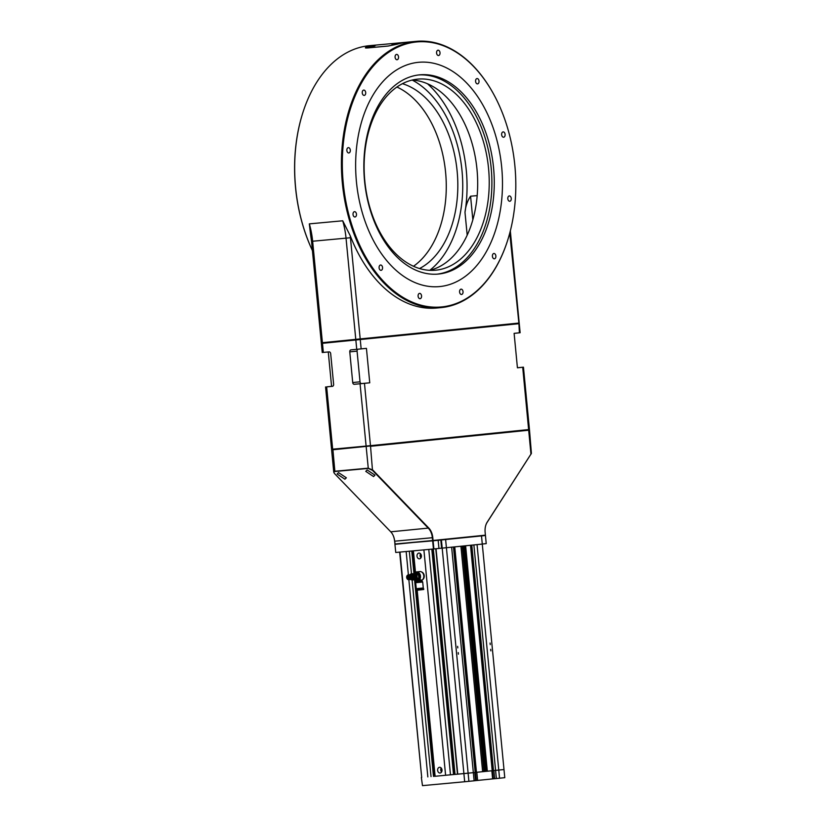 <?xml version="1.0" encoding="UTF-8"?>
<svg xmlns="http://www.w3.org/2000/svg" width="827" height="827" viewBox="0 0 827 827"><rect width="100%" height="100%" fill="white"/><g stroke="black" fill="none" stroke-linecap="round" stroke-linejoin="round"><path stroke-width="1.24" d="M419.516 268.548A95.953 62.19 84.7 0 0 457.145 171.282A95.953 62.19 84.7 0 0 402.439 83.692M396.919 87.031A95.953 62.19 -95.3 0 1 445.598 172.347A95.953 62.19 -95.3 0 1 413.479 266.273M364.552 181.01A100.046 64.837 84.7 0 0 438.258 274.068A100.046 64.837 84.7 0 0 493.564 167.891A100.046 64.837 84.7 0 0 419.847 74.823A100.046 64.837 84.7 0 0 364.552 181.01M418.658 74.957A100.046 64.837 -95.3 0 1 491.186 168.108A100.046 64.837 -95.3 0 1 437.07 274.161M364.8 180.958A95.953 62.19 84.7 0 0 435.509 270.212A95.953 62.19 84.7 0 0 488.55 168.377A95.953 62.19 84.7 0 0 417.842 79.123A95.953 62.19 84.7 0 0 364.8 180.958M429.699 270.336A95.953 62.19 84.7 0 0 477.003 169.442A95.953 62.19 84.7 0 0 412.115 80.064M429.792 270.305A103.509 67.08 84.7 0 0 462.014 170.786A103.509 67.08 84.7 0 0 412.208 80.074A103.509 67.08 84.7 0 1 462.014 170.786A103.509 67.08 84.7 0 1 429.782 270.315M356.437 181.826A112.627 72.993 84.7 0 0 439.426 286.597A112.627 72.993 84.7 0 0 501.679 167.064A112.627 72.993 84.7 0 0 418.7 62.294A112.627 72.993 84.7 0 0 356.437 181.826M439.426 286.597A112.627 72.993 84.7 0 0 501.679 167.064A112.627 72.993 84.7 0 0 418.7 62.294M312.42 250.591A133.075 86.246 -95.3 0 1 295.539 187.574A133.075 86.246 -95.3 0 1 301.824 116.028A133.075 86.246 -95.3 0 1 301.876 115.852M508.533 237.452A133.705 86.659 -95.3 0 1 508.481 237.618A133.705 86.659 -95.3 0 1 440.884 307.634A133.705 86.659 -95.3 0 1 342.368 183.253A133.705 86.659 -95.3 0 1 416.281 41.35L408.011 42.115A133.705 86.659 84.7 0 0 397.043 44.234L388.152 46.054L367.633 47.945C364.914 48.09 364.645 47.79 366.816 47.036A133.705 86.659 -95.3 0 1 377.784 44.906L369.524 45.671A133.705 86.659 84.7 0 0 301.927 115.687A133.705 86.659 84.7 0 0 295.611 187.574A133.705 86.659 84.7 0 0 312.42 250.55M514.87 165.72A133.075 86.246 84.7 0 0 495.724 98.103A133.075 86.246 84.7 0 0 393.611 49.258A133.075 86.246 84.7 0 0 343.257 183.17A133.075 86.246 84.7 0 0 417.656 304.181A133.075 86.246 84.7 0 0 508.584 237.277A133.075 86.246 84.7 0 0 514.87 165.72M416.281 41.35A133.705 86.659 -95.3 0 1 495.559 97.793A133.705 86.659 -95.3 0 1 495.642 97.948M507.819 198.769A2.677 1.737 84.7 0 0 509.783 201.261A2.677 1.737 84.7 0 0 511.262 198.418A2.677 1.737 84.7 0 0 509.298 195.927A2.677 1.737 84.7 0 0 507.819 198.769M501.648 134.739A2.677 1.737 84.7 0 0 503.622 137.23A2.677 1.737 84.7 0 0 505.101 134.387A2.677 1.737 84.7 0 0 503.126 131.896A2.677 1.737 84.7 0 0 501.648 134.739M475.577 81.397A2.677 1.737 84.7 0 0 477.541 83.878A2.677 1.737 84.7 0 0 479.019 81.046A2.677 1.737 84.7 0 0 477.055 78.555A2.677 1.737 84.7 0 0 475.577 81.397M436.573 53.031A2.677 1.737 84.7 0 0 438.537 55.523A2.677 1.737 84.7 0 0 440.016 52.68A2.677 1.737 84.7 0 0 438.052 50.199A2.677 1.737 84.7 0 0 436.573 53.031M395.089 57.249A2.677 1.737 84.7 0 0 397.063 59.74A2.677 1.737 84.7 0 0 398.542 56.898A2.677 1.737 84.7 0 0 396.567 54.406A2.677 1.737 84.7 0 0 395.089 57.249M362.257 92.913A2.677 1.737 84.7 0 0 364.221 95.405A2.677 1.737 84.7 0 0 365.699 92.562A2.677 1.737 84.7 0 0 363.735 90.081A2.677 1.737 84.7 0 0 362.257 92.913M346.854 150.473A2.677 1.737 84.7 0 0 348.829 152.964A2.677 1.737 84.7 0 0 350.307 150.121A2.677 1.737 84.7 0 0 348.332 147.64A2.677 1.737 84.7 0 0 346.854 150.473M353.026 214.503A2.677 1.737 84.7 0 0 354.99 216.994A2.677 1.737 84.7 0 0 356.468 214.152A2.677 1.737 84.7 0 0 354.504 211.671A2.677 1.737 84.7 0 0 353.026 214.503M492.416 256.329A2.677 1.737 84.7 0 0 494.391 258.82A2.677 1.737 84.7 0 0 495.869 255.977A2.677 1.737 84.7 0 0 493.895 253.486A2.677 1.737 84.7 0 0 492.416 256.329M459.585 291.993A2.677 1.737 84.7 0 0 461.549 294.484A2.677 1.737 84.7 0 0 463.027 291.642A2.677 1.737 84.7 0 0 461.063 289.161A2.677 1.737 84.7 0 0 459.585 291.993M418.1 296.211A2.677 1.737 84.7 0 0 420.075 298.702A2.677 1.737 84.7 0 0 421.553 295.859A2.677 1.737 84.7 0 0 419.578 293.378A2.677 1.737 84.7 0 0 418.1 296.211M379.097 267.845A2.677 1.737 84.7 0 0 381.071 270.336A2.677 1.737 84.7 0 0 382.55 267.493A2.677 1.737 84.7 0 0 380.575 265.012A2.677 1.737 84.7 0 0 379.097 267.845M477.179 195.606L470.573 196.216C467.513 200.661 465.653 206.026 464.991 212.343A110.115 71.36 84.7 0 0 466.283 170.352A110.115 71.36 84.7 0 0 427.487 83.754M365.555 47.956L366.919 47.108M310.394 233.111L309.329 223.869L342.729 220.788L350.245 235.757A133.705 86.659 84.7 0 0 436.594 308.026L440.884 307.634M519.253 323.657L520.131 332.733L519.387 332.816L518.911 323.367L321.651 343.081L518.911 323.367L509.773 233.028M357.946 349.211A1.892 1.437 -95.8 0 0 357.068 351.124L360.024 381.816A1.892 1.437 -95.8 0 0 361.637 383.563L354.328 384.307A1.892 1.437 84.2 0 1 352.715 382.56L349.769 351.868A1.892 1.437 84.2 0 1 351.01 349.862L356.737 349.325L346.037 238.155L311.531 241.339L321.3 342.802L518.446 323.109L518.508 323.739L321.362 343.432L322.241 352.509L329.063 351.888A1.892 1.437 84.2 0 1 330.676 353.636L333.632 384.317A1.892 1.437 84.2 0 1 332.382 386.333L326.655 386.86L332.661 449.175L370.475 445.67L529.445 429.502L523.45 367.178L517.423 367.736M328.267 351.961L331.575 386.343L326.655 386.86M354.328 384.307L364.469 383.346L370.475 445.67L331.896 449.557L528.494 429.916L331.617 449.898L333.757 472.176L334.79 471.266L368.191 468.175L372.822 470.056L428.789 528.05A12.901 8.363 -95.3 0 1 432.8 537.674L433.069 540.496L485.408 535.172L485.139 532.35A12.901 8.363 -95.3 0 1 485.738 525.424A12.901 8.363 -95.3 0 1 487.227 522.106L531.41 453.392L529.507 430.123L370.537 446.291L372.481 470.336L368.284 468.413L334.883 471.504C333.705 471.741 333.663 472.517 334.78 473.819L390.757 531.813A12.581 8.156 -95.3 0 1 392.846 534.811A12.581 8.156 -95.3 0 1 394.665 541.199L394.934 544.021L432.624 540.538L432.356 537.715A12.581 8.156 84.7 0 0 428.448 528.329L372.481 470.336M519.387 332.816L514.115 333.353L517.423 367.798L523.45 367.178M356.737 349.325L366.433 348.363L369.752 382.808L364.469 383.346M322.323 343.009L321.3 342.802M529.507 430.123L528.494 429.916L529.445 429.502M325.559 386.953L331.555 449.278L332.888 449.474L334.883 471.504M332.754 386.23L331.575 386.343M361.637 383.563L369.752 382.808M338.553 472.61L346.348 477.81L344.921 479.205L337.127 474.005L338.553 472.61M367.178 469.963L374.972 475.163L373.556 476.559L365.761 471.359L367.178 469.963M485.408 535.172L395.161 544.311L394.624 541.199A12.901 8.363 84.7 0 0 392.815 534.728M334.294 473.22L334.78 473.819M332.568 449.485L331.555 449.278M531.316 453.558L487.134 522.364A12.581 8.156 84.7 0 0 485.718 525.507M334.18 473.075L333.757 472.176M530.965 454.23L522.705 367.26M395.751 552.477L394.924 544.331L395.751 552.477L433.441 548.994L432.655 540.848L394.892 544.021M393.197 44.73C391.212 44.606 392.722 44.203 397.715 43.531C399.689 43.552 398.18 43.955 393.197 44.73L391.946 44.71M398.852 43.614L397.673 43.645C392.825 44.307 391.357 44.699 393.28 44.834M369.338 46.943C367.353 46.808 368.863 46.405 373.856 45.733C375.83 45.764 374.321 46.157 369.338 46.943L368.098 46.912M374.993 45.816L373.814 45.847C368.966 46.508 367.498 46.901 369.421 47.046M397.715 43.531L398.965 43.542M373.814 45.847L375.107 45.743M407.835 42.125L377.97 44.885A133.705 86.659 84.7 0 0 366.992 47.015C364.893 47.739 365.162 48.038 367.777 47.894L388.287 45.992L396.857 44.255A133.705 86.659 -95.3 0 1 407.835 42.125A133.705 86.659 -95.3 0 1 407.928 42.125M366.992 47.015L365.513 47.77M460.928 546.244L482.637 771.694L483.919 771.581L484.777 771.488L463.068 546.027M483.919 771.581L462.21 546.109M464.247 545.903L485.594 771.395L463.885 545.934M485.956 771.364L487.33 771.229L465.622 545.758M486.483 771.312L464.764 545.851M490.235 644.605L490.091 643.044L490.235 644.605M490.845 650.87L490.69 649.309L490.845 650.87M457.786 647.903L457.631 646.342L457.786 647.903M458.385 654.167L458.23 652.606L458.385 654.167M440.098 773.018A2.874 2.192 -95.8 0 0 440.191 773.007A2.874 2.192 -95.8 0 0 442 769.937A2.874 2.192 -95.8 0 0 439.613 767.291A2.874 2.192 -95.8 0 0 439.54 767.291A2.874 2.192 -95.8 0 0 437.638 770.361A2.874 2.192 -95.8 0 0 440.098 773.018M419.465 558.825A2.874 2.192 -95.8 0 0 419.568 558.814A2.874 2.192 -95.8 0 0 421.377 555.734A2.874 2.192 -95.8 0 0 418.979 553.087A2.874 2.192 -95.8 0 0 418.917 553.098A2.874 2.192 -95.8 0 0 417.015 556.158A2.874 2.192 -95.8 0 0 419.465 558.825M433.338 549.004L455.036 774.403L454.064 774.486L432.366 549.087M417.097 590.282L435.002 776.253L434.03 776.336L415.144 580.254M413.138 574.062L414.42 573.028L412.322 550.947M436.036 548.735L457.745 774.165L455.036 774.403M457.486 774.175L435.777 548.756M413.293 550.854L415.361 572.336M416.177 580.719L416.26 581.619M434.03 776.336L435.002 776.253M471.793 545.138L493.502 770.588L487.33 771.219L491.848 770.764L492.623 778.9L499.549 778.217L498.764 770.071L493.502 770.588M453.465 546.998L475.174 772.459L473.344 772.635L474.801 772.49L475.587 780.636L474.129 780.781L451.635 547.185L446.404 547.712L482.286 544.073L477.055 544.6L498.764 770.071L495.59 770.382L473.881 544.921M485.594 771.395L484.777 771.477L485.594 771.395M475.587 780.616L477.613 780.43L476.828 772.284L482.637 771.694L475.163 772.439M492.21 770.723L470.501 545.262M454.757 546.864L476.466 772.325M454.064 774.486L450.477 774.816L428.779 549.428M453.516 774.537L431.808 549.138M448.647 775.002L473.344 772.656L468.113 773.183L446.404 547.712L442.187 548.125L463.895 773.596L457.745 774.165M427.848 776.925L408.848 579.562M408.404 574.961L406.15 551.516M399.658 552.116L421.698 777.494L399.989 552.085M432.655 540.848L481.5 535.927L503.994 769.544L498.764 770.071L503.994 769.544L504.78 777.68L499.549 778.217M417.201 590.271L435.116 776.274L450.477 774.816M431.032 776.615L412.104 580.078M414.937 575.644A3.143 2.398 84.2 0 1 414.947 575.695L413.593 576.192A2.832 2.161 84.2 0 0 413.397 575.644L414.699 575.116L414.937 575.644L413.397 575.644A2.832 2.161 -95.8 0 0 413.128 575.158A2.832 2.161 -95.8 0 0 412.787 574.744A2.832 2.161 -95.8 0 0 412.384 574.434A2.832 2.161 -95.8 0 0 411.949 574.227A2.832 2.161 -95.8 0 0 411.505 574.145L409.324 551.216M433.472 776.398L414.565 579.985M413.924 573.4L411.774 550.999M445.608 775.312L423.9 549.872M416.353 581.484L416.291 580.771M415.474 572.274L413.407 550.844M475.814 772.387L454.106 546.936M492.861 770.65L471.152 545.2M421.284 555.206A1.261 0.961 -95.8 0 0 421.388 556.282M420.571 553.821A2.729 2.078 -95.8 0 0 420.974 557.77M441.907 769.399A1.261 0.961 -95.8 0 0 442.011 770.475M441.194 768.025A2.729 2.078 -95.8 0 0 441.597 771.973M471.328 536.919L477.975 536.247M440.088 540.093L446.735 539.421M485.201 535.503L481.5 535.927M445.619 539.576L446.404 547.712L433.441 548.994M482.275 544.032L486.224 543.628L485.439 535.482M433.1 540.806L433.886 548.952M441.401 539.979L442.187 548.125M477.613 780.43L492.623 778.9M421.356 777.504L422.483 785.64L421.356 777.504M474.129 780.802L468.899 781.329L468.113 773.183L463.895 773.596L464.681 781.742L422.483 785.64M468.899 781.329L464.681 781.742M496.365 778.517L495.59 770.382L493.874 770.557L494.66 778.693M416.953 590.282L423.734 589.486L416.818 590.137M416.26 588.679L423.279 588.007L422.7 582.032L415.692 582.704L416.26 588.679L423.279 588.007M417.439 588.772L422.246 588.772L416.012 589.362M414.461 573.028A4.094 3.112 84.2 0 1 414.554 572.956A4.094 3.112 84.2 0 1 419.361 576.212A4.094 3.112 84.2 0 1 415.299 580.306L415.981 580.637A4.528 3.453 84.2 0 0 416.994 580.926L417.935 580.843C420.788 579.727 421.832 579.624 421.077 580.523M421.532 580.399A4.528 3.453 -95.8 0 0 422.225 580.006A4.528 3.453 -95.8 0 0 423.775 575.757A4.528 3.453 -95.8 0 0 421.398 571.86A4.528 3.453 -95.8 0 0 419.889 571.571L416.581 571.912A4.528 3.453 84.2 0 1 420.467 576.099A4.528 3.453 84.2 0 1 417.935 580.843M414.554 572.956L415.154 572.491A4.528 3.453 84.2 0 1 416.581 571.912M422.225 580.006L422.824 579.541A4.094 3.112 -95.8 0 0 424.22 575.716A4.094 3.112 -95.8 0 0 422.07 572.191L421.398 571.86M418.514 578.321A3.401 2.584 84.2 0 1 418.493 578.383L417.335 578.228L416.043 579.262A3.143 2.398 84.2 0 1 414.896 579.799A3.143 2.398 84.2 0 1 413.955 579.634M418.462 574.879A3.401 2.584 84.2 0 1 418.514 574.992L416.984 574.62L416.973 576.44A3.143 2.398 84.2 0 1 416.043 579.262L415.123 580.265L413.655 579.489M414.193 574.186A2.512 1.912 84.2 0 1 414.337 574.155A2.512 1.912 84.2 0 1 416.498 576.491A2.512 1.912 84.2 0 1 414.844 579.169A2.512 1.912 84.2 0 1 414.699 579.179M413.676 575.22A3.143 2.398 -95.8 0 0 413.655 575.168L413.335 574.713L414.358 574.61A3.143 2.398 -95.8 0 0 414.317 574.569L412.787 574.744L413.945 574.196A2.512 1.912 84.2 0 1 414.048 574.186A2.512 1.912 84.2 0 1 414.069 574.186A2.512 1.912 84.2 0 1 416.219 576.512A2.512 1.912 84.2 0 1 414.565 579.2A2.512 1.912 84.2 0 1 414.544 579.2A2.512 1.912 84.2 0 1 414.441 579.2L413.19 578.931A2.832 2.161 -95.8 0 0 413.448 578.466A2.832 2.161 -95.8 0 0 413.624 577.939A2.832 2.161 -95.8 0 0 413.707 577.36A2.832 2.161 -95.8 0 0 413.696 576.77A2.832 2.161 -95.8 0 0 413.593 576.192L414.947 575.695M414.782 575.385A1.571 1.199 84.2 0 1 415.03 577.877M411.133 575.747A1.571 1.199 84.2 0 1 411.381 578.269M410.905 575.458L411.391 575.406A1.571 1.199 84.2 0 1 411.712 578.538L411.215 578.59M410.523 579.386A2.832 2.161 -95.8 0 0 410.709 579.51A2.832 2.161 -95.8 0 0 411.143 579.717A2.832 2.161 -95.8 0 0 411.598 579.799A2.832 2.161 -95.8 0 0 411.815 579.789A2.832 2.161 -95.8 0 0 412.042 579.758A2.832 2.161 -95.8 0 0 412.466 579.593A2.832 2.161 -95.8 0 0 412.859 579.313A2.832 2.161 -95.8 0 0 413.19 578.931L414.73 578.807A3.143 2.398 -95.8 0 0 414.751 578.755L413.448 578.466L414.978 578.249A3.143 2.398 -95.8 0 0 414.989 578.197L413.624 577.939L415.123 577.639L414.989 578.197M411.939 580.027L412.073 580.078A3.143 2.398 84.2 0 1 412.053 580.089L413.531 579.872A3.143 2.398 -95.8 0 0 413.572 579.861L412.466 579.593L413.996 579.634A3.143 2.398 -95.8 0 0 414.027 579.603L412.859 579.313L414.399 579.272A3.143 2.398 -95.8 0 0 414.43 579.231L414.606 578.786M408.652 575.013L408.507 574.858A2.419 1.84 -95.8 0 0 408.476 574.868L409.603 574.941M408.941 574.92L409.696 574.744A2.419 1.84 -95.8 0 0 409.665 574.744L409.965 574.941M414.203 574.6L413.945 574.196A3.143 2.398 -95.8 0 0 413.903 574.176L412.384 574.434L413.479 573.907A3.143 2.398 -95.8 0 0 413.438 573.886L411.505 574.145A2.832 2.161 -95.8 0 0 411.05 574.186A2.832 2.161 -95.8 0 0 410.626 574.351A2.832 2.161 -95.8 0 0 410.244 574.631A2.832 2.161 -95.8 0 0 410.068 574.806A2.419 1.84 -95.8 0 0 410.058 574.806L408.838 574.93L410.306 575.044M410.792 575.261A2.419 1.84 -95.8 0 0 410.771 575.241L409.51 575.737L409.241 575.116L410.45 574.992A2.419 1.84 -95.8 0 0 410.43 574.982L410.699 575.292M410.936 575.52L409.458 575.675M411.081 575.623L409.696 576.037L411.081 575.623A2.419 1.84 -95.8 0 0 411.06 575.592M411.319 576.037L409.882 576.45L411.319 576.037A2.419 1.84 -95.8 0 0 411.298 576.005M411.474 576.512L410.006 576.905L411.474 576.512A2.419 1.84 -95.8 0 0 411.464 576.471M411.557 576.988A2.419 1.84 -95.8 0 0 411.557 576.967A2.419 1.84 -95.8 0 0 411.557 576.988L410.047 577.38L411.557 577.008M411.267 578.476L411.133 578.828A2.419 1.84 -95.8 0 0 411.133 578.828L409.747 578.693L411.339 578.455A2.419 1.84 -95.8 0 0 411.35 578.424L409.789 578.621M411.495 578.001L409.913 578.29L411.495 578.001A2.419 1.84 -95.8 0 0 411.495 577.97L410.047 577.784L411.567 577.515A2.419 1.84 -95.8 0 0 411.567 577.473M407.111 575.592L407.111 575.592A2.419 1.84 -95.8 0 0 407.091 575.613L406.894 575.985A2.419 1.84 -95.8 0 0 406.874 576.016L406.739 576.44A2.419 1.84 -95.8 0 0 406.729 576.471L406.667 576.926A2.419 1.84 -95.8 0 0 406.657 576.967L406.667 577.432A2.419 1.84 -95.8 0 0 406.667 577.453A2.419 1.84 -95.8 0 0 406.667 577.473L406.75 577.928A2.419 1.84 -95.8 0 0 406.76 577.97L406.915 578.404A2.419 1.84 -95.8 0 0 406.925 578.435L407.142 578.828A2.419 1.84 -95.8 0 0 407.163 578.848L407.442 579.179A2.419 1.84 -95.8 0 0 407.463 579.2L407.773 579.448A2.419 1.84 -95.8 0 0 407.804 579.469L408.145 579.624A2.419 1.84 -95.8 0 0 408.176 579.634L407.566 575.251M407.814 575.261A2.109 1.602 -95.8 0 0 408.218 579.396M416.736 589.289L422.235 588.762M416.281 573.111L416.239 573.111A3.401 2.584 84.2 0 1 416.281 573.111L418.09 574.238A3.401 2.584 84.2 0 1 418.131 574.289M418.514 574.992L418.762 577.556A3.401 2.584 84.2 0 1 418.731 577.68M418.493 578.383L416.932 579.81A3.401 2.584 84.2 0 1 416.88 579.83M413.335 573.897A3.143 2.398 84.2 0 1 415.516 573.835L414.42 573.028L416.239 573.111M416.932 579.81L415.123 580.265M418.762 577.556L418.772 578.083M416.984 574.62L415.526 573.845A3.143 2.398 84.2 0 1 416.973 576.44L417.335 578.228M414.058 574.383A2.326 1.778 84.2 0 1 415.95 576.533A2.326 1.778 84.2 0 1 414.523 579.003M414.358 574.61L414.668 575.065L413.655 575.168M412.993 573.742A3.143 2.398 -95.8 0 0 412.942 573.742L411.929 573.835A3.143 2.398 84.2 0 1 411.97 573.845L413.376 574.083M409.913 575.013L410.089 574.569A3.143 2.398 84.2 0 1 410.12 574.527L410.492 574.196A3.143 2.398 84.2 0 1 410.523 574.165L410.936 573.938A3.143 2.398 84.2 0 1 410.978 573.928L411.433 573.824A3.143 2.398 84.2 0 1 411.474 573.814L412.487 573.721A3.143 2.398 -95.8 0 0 412.446 573.721L412.921 574M413.459 579.613L413.087 579.975A3.143 2.398 -95.8 0 0 413.087 579.975L412.073 580.078A3.143 2.398 84.2 0 1 412.032 580.089L413.087 579.975M414.12 577.68L415.175 576.988L414.12 577.68A3.143 2.398 84.2 0 1 414.11 577.742M414.1 576.429L415.113 576.326L415.164 576.926L414.151 577.029L414.1 576.429A3.143 2.398 -95.8 0 0 414.089 576.378L413.593 576.192M415.009 576.047L414.089 576.378M413.397 575.644L414.823 575.499M413.128 575.158L414.544 575.013M415.113 576.626L413.696 576.77M411.04 578.817L409.634 579.272L411.112 578.848M410.699 579.127L409.303 579.52L410.833 579.169A2.419 1.84 -95.8 0 0 410.854 579.148M410.502 579.407A2.419 1.84 -95.8 0 0 410.523 579.396L409.282 579.531A2.419 1.84 -95.8 0 0 409.303 579.52M410.378 579.282L410.161 579.531A2.419 1.84 -95.8 0 0 410.161 579.531L409.386 579.52M415.123 577.225L413.707 577.36M409.344 579.613A2.419 1.84 -95.8 0 1 409.324 579.624L410.13 579.541M408.941 579.655A2.419 1.84 -95.8 0 0 408.962 579.655L408.342 579.551M415.04 577.794L413.624 577.939M408.714 575.013L409.282 579.531M408.879 579.562L408.176 579.634M414.865 578.321L413.448 578.466M410.988 578.869L409.561 578.962M409.747 578.693L411.226 578.549M410.037 577.877L411.515 577.722M409.21 575.437L410.637 575.241M410.43 574.982L408.869 574.941A2.419 1.84 -95.8 0 0 408.838 574.93L408.486 575.034M407.732 575.034A2.419 1.84 -95.8 0 0 407.701 575.044L408.435 574.961M407.907 575.085L408.424 575.147M409.665 574.744L408.765 574.982M408.786 579.345A2.109 1.602 -95.8 0 0 408.393 575.21M464.991 212.343L467.193 235.137M309.329 223.869A62.924 40.781 -95.3 0 1 312.637 241.246L323.347 352.416M350.245 235.757A66.067 42.818 -95.3 0 1 350.452 237.731L361.151 348.901M470.573 196.216L472.837 219.765M350.452 237.731L346.037 238.155A62.924 40.781 84.7 0 0 342.729 220.788M368.284 468.413L360.055 383.78M352.715 382.56L360.024 381.816M357.068 351.124L349.769 351.868M394.624 541.199L432.8 537.674M390.757 531.813L428.789 528.05M440.822 540.031L441.597 548.177M438.165 540.289L438.951 548.435M492.541 770.681L493.316 778.817M475.494 772.408L476.28 780.554M417.904 580.843L421.543 580.482L422.514 581.639L415.692 582.704M421.729 580.874L416.426 581.381L415.795 582.291M409.954 578.228L411.433 578.073M410.047 577.784L411.526 577.639M410.068 577.329L411.546 577.174M410.016 576.864L411.495 576.719M409.892 576.419L411.37 576.274M409.706 576.016L411.184 575.871M409.923 578.311L411.401 578.156M410.078 577.411L411.546 577.267M410.037 576.957L411.515 576.801M409.923 576.502L411.401 576.357M409.747 576.088L411.226 575.943M409.51 575.737L410.988 575.582M510.321 230.909L519.191 323.026M311.531 241.339L310.373 233.028M423.651 588.638L423.734 589.486"/></g></svg>
